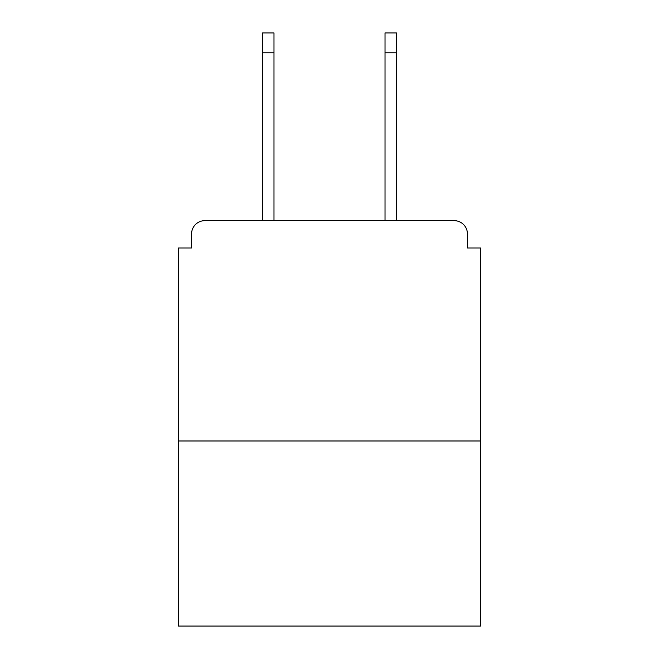 <?xml version="1.0" encoding="UTF-8"?>
<svg xmlns="http://www.w3.org/2000/svg" width="659" height="659" viewBox="0 0 659 659"><rect width="100%" height="100%" fill="white"/><g stroke="black" fill="none" stroke-linecap="round" stroke-linejoin="round"><path stroke-width="0.99" d="M467.42 247.982L467.42 233.879L467.42 247.982L480.642 247.982L480.642 626.05L178.358 626.05L178.358 247.982L191.58 247.982L191.58 233.879L191.58 247.982M480.642 440.978L178.358 440.978M467.42 233.879A13.221 13.221 0 0 0 454.199 220.666L204.801 220.666A13.221 13.221 0 0 0 191.58 233.879M396.479 220.666L454.199 220.666L396.479 220.666L396.479 52.778L385.021 52.778L385.021 32.95L396.479 32.95L396.479 52.778M262.521 220.666L204.801 220.666L262.521 220.666L262.521 32.95L273.979 32.95L273.979 220.666M385.021 220.666L385.021 52.778M273.979 52.778L262.521 52.778"/></g></svg>
